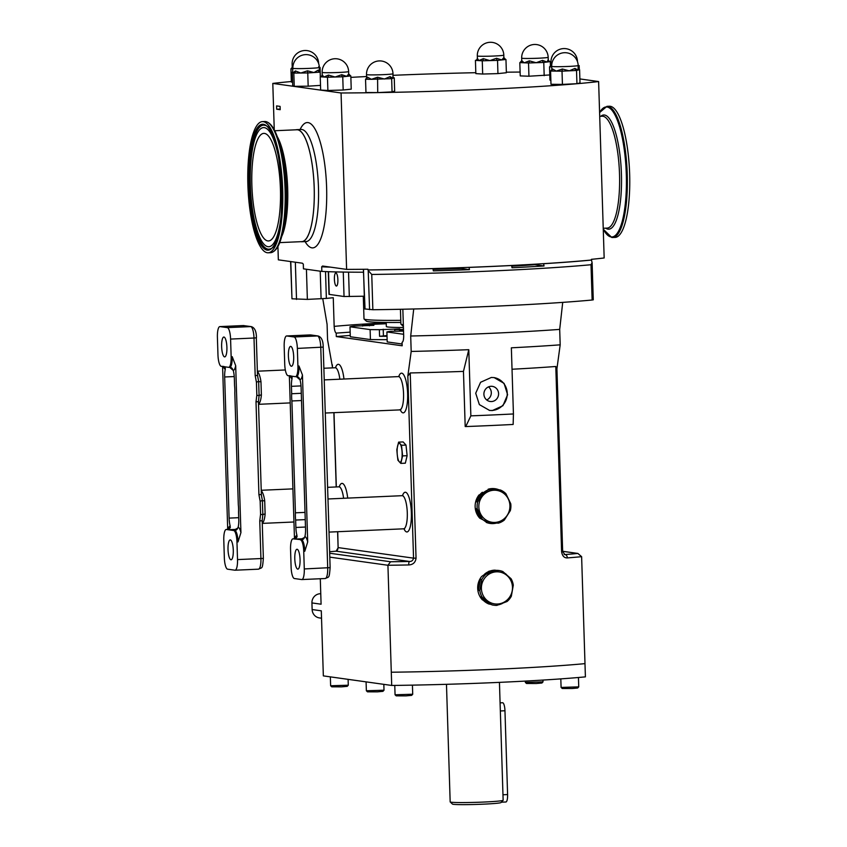 <?xml version="1.0" encoding="UTF-8"?>
<svg xmlns="http://www.w3.org/2000/svg" width="847" height="847" viewBox="0 0 847 847"><rect width="100%" height="100%" fill="white"/><g stroke="black" fill="none" stroke-linecap="round" stroke-linejoin="round"><path stroke-width="1.27" d="M492.382 410.551L489.555 410.414L479.36 404.601L475.707 393.23L480.598 382.272L491.334 377.466L494.15 377.603L504.092 383.384L507.597 394.734L502.938 405.713L492.382 410.551M493.854 377.561A16.569 15.966 -82 0 1 507.215 394.829A16.569 15.966 -82 0 1 491.789 410.467A16.569 15.966 -82 0 1 489.27 410.372M491.514 401.552A7.644 7.358 -82 0 1 483.912 393.58A7.644 7.358 -82 0 1 492.329 386.359A7.644 7.358 -82 0 1 491.514 401.552M297.731 569.12A9.942 2.615 87.5 0 1 294.798 559.073A9.942 2.615 87.5 0 1 296.979 549.269A9.942 2.615 87.5 0 1 297.106 549.269A9.942 2.615 87.5 0 1 300.05 559.327A9.942 2.615 87.5 0 1 297.858 569.131A9.942 2.615 87.5 0 1 297.731 569.12M291.357 366.243A9.942 2.615 87.5 0 1 288.414 356.195A9.942 2.615 87.5 0 1 290.606 346.391A9.942 2.615 87.5 0 1 290.733 346.391A9.942 2.615 87.5 0 1 293.676 356.439A9.942 2.615 87.5 0 1 291.484 366.243A9.942 2.615 87.5 0 1 291.357 366.243M223.968 337.042A9.942 2.615 87.5 0 1 226.901 347.09A9.942 2.615 87.5 0 1 224.72 356.894A9.942 2.615 87.5 0 1 224.582 356.894A9.942 2.615 87.5 0 1 221.649 346.847A9.942 2.615 87.5 0 1 223.83 337.042A9.942 2.615 87.5 0 1 223.968 337.042M230.342 539.92A9.942 2.615 87.5 0 1 233.274 549.978A9.942 2.615 87.5 0 1 231.093 559.782A9.942 2.615 87.5 0 1 230.966 559.772A9.942 2.615 87.5 0 1 228.023 549.724A9.942 2.615 87.5 0 1 230.215 539.92A9.942 2.615 87.5 0 1 230.342 539.92M335.931 272.935A6.564 1.726 -92.5 0 0 335.846 272.925A6.564 1.726 -92.5 0 0 334.406 279.404A6.564 1.726 -92.5 0 0 336.344 286.042A6.564 1.726 -92.5 0 0 336.428 286.042A6.564 1.726 -92.5 0 0 337.879 279.574A6.564 1.726 -92.5 0 0 335.931 272.935M578.734 686.875L577.665 688.008L572 688.516L562.228 688.495L561.095 687.425L578.734 686.875L578.448 677.494M348.276 685.212L347.206 686.345L341.542 686.853L331.77 686.832L330.637 685.763L348.276 685.212L348.106 679.347M384.009 690.21L382.939 691.343L377.275 691.861L367.503 691.83L366.37 690.771L384.009 690.21L383.829 684.355M412.711 694.233L411.642 695.366L405.967 695.874L396.205 695.853L395.062 694.784L412.711 694.233L412.425 685.138M543.012 681.867L541.942 683L536.267 683.518L526.506 683.487L525.362 682.417L543.012 681.867L542.959 680.067M276.683 109.21L276.588 105.907L280.092 106.394L280.198 109.697L276.683 109.21L280.177 109.104M300.897 241.67A56.103 14.791 -92.5 0 0 301.098 241.713A56.103 14.791 -92.5 0 0 301.818 241.744A56.103 14.791 -92.5 0 0 314.163 186.414A56.103 14.791 -92.5 0 0 297.583 129.686A56.103 14.791 -92.5 0 0 296.852 129.655A56.103 14.791 -92.5 0 0 295.931 129.803M400.843 322.442A58.528 2.753 178.2 0 1 368.371 321.669A58.528 2.753 178.2 0 1 366.349 321.14L364.072 319.001A60.74 2.859 -1.8 0 0 366.179 319.563A60.74 2.859 -1.8 0 0 400.779 320.346M400.43 309.282L400.896 324.041A60.74 2.859 -1.8 0 0 400.97 324.168A60.74 2.859 -1.8 0 0 403.077 324.729A60.74 2.859 -1.8 0 0 403.331 324.761M292.829 66.701A2.043 1.948 -83.4 0 1 290.945 68.829A2.043 1.948 -83.4 0 0 292.84 66.701A13.256 0.625 -1.8 0 0 292.84 66.701L292.564 68.427L292.903 66.712M377.571 77.215A13.256 0.625 -1.8 0 0 377.593 77.215L384.474 79.015L390.001 76.611A2.043 1.567 -95 0 0 391.642 78.665L371.42 79.311L377.571 77.215L377.72 92.588L365.957 92.503L365.544 79.269L366.613 78.051L366.507 74.578A13.256 0.625 178.2 0 0 367.323 74.758A13.256 0.625 178.2 0 0 384.337 74.6A13.256 0.625 178.2 0 0 392.997 73.742L392.944 78.263L391.642 78.665A15.299 0.72 178.2 0 1 391.642 78.665A2.043 1.567 -95 0 1 390.022 76.611L392.944 78.263L394.236 77.871A2.043 1.916 95.5 0 1 393.982 77.86L393.982 77.86A2.043 1.916 95.5 0 0 394.236 77.871L394.024 77.871M322.146 72.387A13.256 13.256 0 0 1 336.132 58.739A13.256 13.256 0 0 1 348.636 71.55A13.256 0.625 178.2 0 1 341.659 72.323A13.256 0.625 178.2 0 1 323.713 72.63A13.256 0.625 178.2 0 1 322.146 72.387L322.22 74.769L323.861 77.035L328.477 75.087A2.043 1.08 -90.1 0 1 327.493 77.246L320.558 76.802M505.585 59.481L503.88 57.532A2.043 2.033 -128.6 0 0 505.955 59.512A2.043 2.033 -129.3 0 1 503.849 57.522A13.256 0.625 -1.8 0 0 503.849 57.522L503.806 55.119A13.256 0.625 178.2 0 1 501.604 55.531A13.256 0.625 178.2 0 1 483.245 56.283A13.256 0.625 178.2 0 1 477.306 55.944L477.39 58.369L478.841 60.592L483.319 58.655L489.894 60.592L496.533 58.274L501.742 59.946L503.859 57.617M292.977 72.154L293.062 72.757L295.412 70.936A2.043 1.662 -88 0 1 293.814 73.086L292.522 72.397A2.043 1.863 82.3 0 1 292.511 72.408A2.043 1.863 82.3 0 1 292.31 72.419L292.321 72.419A15.299 0.72 178.2 0 1 292.321 72.419A2.043 1.853 82.3 0 0 292.522 72.397L292.861 68.279A13.256 0.625 178.2 0 0 292.924 68.342A13.256 0.625 178.2 0 0 307.408 68.448A13.256 0.625 178.2 0 0 319.351 67.453A13.256 13.256 0 0 0 311.474 55.754A13.256 13.256 0 0 0 292.861 68.279M574.922 68.427A13.256 0.625 -1.8 0 0 574.933 68.416L578.056 70.079L578.183 65.526A13.256 0.625 178.2 0 1 577.919 65.664A13.256 0.625 178.2 0 1 562.292 66.638A13.256 0.625 178.2 0 1 551.693 66.362L551.799 69.687L550.571 71.042A2.043 1.938 -83.7 0 0 552.445 68.914A2.043 1.938 -83.7 0 1 550.582 71.042L550.984 84.276L562.429 84.393L562.016 71.159L556.288 71.106L562.355 69.009L562.027 71.159A15.299 0.72 178.2 0 1 562.006 71.159L562.355 69.009L569.269 70.82L574.922 68.427A2.043 1.525 -94.8 0 0 576.511 70.481L562.027 71.159M521.678 58.136A13.256 13.256 0 0 1 535.41 44.478A13.256 13.256 0 0 1 548.168 57.31A13.256 0.625 178.2 0 1 542.461 57.998A13.256 0.625 178.2 0 1 524.039 58.422A13.256 0.625 178.2 0 1 521.678 58.136L521.752 60.592L524.177 62.826L529.333 60.836A2.043 0.868 -90.5 0 1 528.539 62.985L520.206 62.614M481.414 497.57A16.125 15.542 98 0 0 485.786 519.857A16.125 15.542 98 0 0 507.342 515.103A16.125 15.542 98 0 0 502.97 492.806A16.125 15.542 98 0 0 481.414 497.57M483.648 492.541L477.666 501.975L476.247 501.773A17.533 16.887 -82 0 1 478.502 496.554A17.533 16.887 -82 0 1 482.239 492.34L483.648 492.541A17.533 16.887 -82 0 1 489.577 489.418L488.168 489.217A17.533 16.887 -82 0 1 495.019 488.719A17.533 16.887 -82 0 1 498.989 489.799L500.397 490A17.533 16.887 -82 0 1 505.924 493.727L510.752 503.732A17.533 16.887 -82 0 1 510.339 510.593L504.357 520.016A17.533 16.887 -82 0 1 498.428 523.139L487.607 522.567A17.533 16.887 -82 0 1 482.081 518.83L480.673 518.629A17.533 16.887 -82 0 1 475.845 508.624L477.253 508.825A17.533 16.887 -82 0 1 477.666 501.975M477.253 508.825L482.081 518.83M496.607 523.054A17.533 16.887 -82 0 1 490.159 523.446L479.773 518.195A17.533 16.887 -82 0 1 477.941 496.48A17.533 16.887 -82 0 1 479.042 494.934L495.019 488.719M490.159 523.446A17.533 16.887 -82 0 1 486.189 522.366L487.607 522.567M491.726 572.794A16.125 15.542 98 0 0 482.292 593.482A16.125 15.542 98 0 0 502.155 603.053A16.125 15.542 98 0 0 511.588 582.365A16.125 15.542 98 0 0 491.726 572.794M496.3 570.359L486.093 574.234L484.675 574.044A17.533 16.887 -82 0 1 489.481 571.227A17.533 16.887 -82 0 1 494.892 570.158L496.3 570.359A17.533 16.887 -82 0 1 498.999 570.507A17.533 16.887 -82 0 1 502.822 571.534L511.069 578.723A17.533 16.887 -82 0 1 513.293 585.171L511.334 596.235A17.533 16.887 -82 0 1 507.046 601.508L496.829 605.393A17.533 16.887 -82 0 1 494.14 605.234A17.533 16.887 -82 0 1 490.318 604.218L488.899 604.017A17.533 16.887 -82 0 1 480.651 596.828L482.059 597.019A17.533 16.887 -82 0 1 479.836 590.581L478.428 590.38A17.533 16.887 -82 0 1 480.387 579.316L481.795 579.507A17.533 16.887 -82 0 1 486.093 574.234M481.795 579.507L479.836 590.581M482.059 597.019L490.318 604.218M494.14 605.234L492.298 604.98L482.335 599.792A17.533 16.887 -82 0 1 481.604 576.521L489.047 571.174L498.999 570.507M502.599 603.329A17.533 16.887 -82 0 1 500.821 604.123A17.533 16.887 -82 0 1 498.544 604.8M257.499 371.695A16.569 4.362 87.5 0 1 260.971 381.743A3.314 1.133 -8.2 0 1 258.642 381.319L259.097 395.74L258.441 401.647L261.363 494.479L258.928 494.712L256.006 401.88L256.832 395.2L256.429 382.219L255.18 375.623L254.005 338.027L230.585 339.075L231.146 356.714A11.043 2.912 87.5 0 1 228.701 367.333A11.043 2.912 87.5 0 1 228.563 367.323L221.236 366.306A11.043 2.912 87.5 0 1 217.965 354.872L217.404 337.222A11.043 2.912 87.5 0 1 219.849 326.603A11.043 2.912 87.5 0 1 219.987 326.614L227.314 327.63A11.043 2.912 87.5 0 1 230.585 339.075M256.832 395.2L259.097 395.74A3.314 1.419 -175.1 0 1 261.384 394.967A16.569 4.362 87.5 0 1 258.515 404.135M261.247 490.773A16.569 4.362 87.5 0 1 264.709 500.831A3.314 1.133 -8.2 0 1 262.379 500.397L262.835 514.817L262.178 520.736L263.364 558.332C262.39 569.766 262.305 567.13 258.494 569.173A11.043 2.912 -92.5 0 0 260.929 558.554L237.52 559.592A11.043 2.912 87.5 0 1 235.074 570.211A11.043 2.912 87.5 0 1 234.937 570.211L227.61 569.184A11.043 2.912 87.5 0 1 224.339 557.75L223.788 540.1A11.043 2.912 87.5 0 1 226.223 529.481A11.043 2.912 87.5 0 1 226.371 529.491L233.687 530.518A11.043 2.912 87.5 0 1 236.959 541.953L237.52 559.592M263.364 558.332L260.929 558.554L259.754 520.958L260.58 514.277L262.835 514.817A3.314 1.419 -175.1 0 1 265.122 514.044A16.569 4.362 87.5 0 1 262.263 523.213M446.475 684.312L450.17 801.908A26.501 1.249 -1.8 0 0 450.202 801.961A26.501 1.249 -1.8 0 0 483.69 802.056A26.501 1.249 -1.8 0 0 503.129 800.299A26.501 1.249 -1.8 0 0 503.139 800.277L499.444 682.364M450.202 801.961L452.478 804.089A24.298 1.143 -1.8 0 0 483.171 804.174A24.298 1.143 -1.8 0 0 500.979 802.575L503.129 800.299M505.786 801.993A7.729 2.033 -92.5 0 0 505.881 801.993A7.729 2.033 -92.5 0 0 507.597 794.56L504.96 710.76A7.729 2.033 -92.5 0 0 502.567 702.745L500.09 702.862M411.187 351.441A175.594 8.269 178.2 0 0 468.783 349.695L470.858 415.856A175.594 8.269 -1.8 0 0 513.43 413.961L513.144 424.453A164.551 7.75 178.2 0 1 465.744 426.56L465.194 426.528L463.457 371.399A163.45 7.697 178.2 0 1 410.223 372.945L416.046 558.184L413.548 558.152L407.831 376.1L411.187 351.441L410.7 336.005L413.717 308.986A188.849 8.894 178.2 0 1 372.86 309.737L371.748 274.46A188.849 8.894 178.2 0 0 591.015 264.73L592.106 262.602L591.428 260.008A185.535 8.735 -1.8 0 1 543.403 263.682L543.615 263.713A186.298 8.777 -1.8 0 0 591.693 260.05M592.106 262.602L593.271 299.827L592.127 300.018A188.849 8.894 178.2 0 1 562.715 302.379L559.698 329.398L560.185 344.835A175.594 8.269 178.2 0 1 511.355 347.81L513.43 413.961M559.698 329.398A175.594 8.269 178.2 0 1 410.7 336.005M500.979 802.575L503.139 800.277M321.532 618.215L319.425 617.918A8.83 8.512 -82 0 1 312.141 609.544L321.299 610.825L323.342 675.885L391.706 685.456L391.293 672.222A163.45 7.697 -1.8 0 0 584.991 663.635L581.624 556.68L577.898 553.451L562.652 551.323M408.741 564.949A163.45 7.697 178.2 0 1 387.926 565.267L390.583 561.762A160.136 7.538 -1.8 0 0 409.493 561.466A3.314 0.858 88.9 0 0 408.741 564.949C413.05 564.705 415.475 562.45 416.046 558.184M329.801 557.135L387.926 565.267L391.293 672.222M561.603 551.725C562.292 555.95 564.208 558.014 567.342 557.919A3.314 2.361 -94.5 0 0 564.875 554.573L562.662 551.577L561.603 551.725L555.791 366.486A163.45 7.697 178.2 0 1 512.022 369.239M303.459 268.838L303.321 264.211A138.05 6.501 178.2 0 1 303.3 264.126L303.448 268.753A138.05 6.501 -1.8 0 0 303.459 268.838L321.839 271.411L321.691 266.784L322.559 266.022L346.603 269.388A185.535 8.735 -1.8 0 0 367.905 269.24L368.191 269.96A186.298 8.777 -1.8 0 0 432.923 268.626L432.711 268.594A185.535 8.735 -1.8 0 0 468.836 267.366A185.535 8.735 -1.8 0 0 511.408 265.482A185.535 8.735 -1.8 0 0 543.403 263.682M367.937 269.918A185.535 8.735 -1.8 0 0 432.711 268.594M348.106 332.278A132.524 6.247 178.2 0 1 350.16 332.119A118.167 5.569 -1.8 0 0 348.106 332.278L336.195 333.125C335.137 332.437 334.459 330.182 334.163 326.381L333.263 297.721A124.795 5.876 178.2 0 0 326.36 298.43L325.513 271.58M363.479 269.293L364.718 308.933L372.86 309.737M326.36 298.43L307.366 299.393L291.971 298.8L290.796 261.575M562.715 302.379A188.849 8.894 178.2 0 1 413.717 308.986M290.606 261.554L291.971 298.8M432.923 268.626L433.357 270.871A187.579 8.841 -1.8 0 0 469.45 269.653L469.047 267.398A186.298 8.777 -1.8 0 0 511.609 265.513L512.022 267.768A187.579 8.841 -1.8 0 0 544.039 265.969L543.615 263.713M369.578 309.663L368.191 269.96M368.35 270.68L371.748 274.46M320.293 578.745L321.087 604.207L311.929 602.926A8.83 8.512 -82 0 1 320.166 593.736L320.759 593.705M312.141 609.544L311.929 602.926M398.609 442.123L403.119 441.933L406.009 445.067L407.121 455.697L405.332 463.182L400.811 463.383L402.6 455.898L401.499 445.268L398.609 442.123L396.82 449.619L397.285 454.934L397.921 460.249L400.811 463.383M322.76 298.695L327.08 324.295L327.567 339.732L332.585 367.863M402.844 309.229L403.691 336.121C403.627 339.869 403.087 341.944 402.06 342.347L402.177 345.788L336.301 336.566L336.195 333.125M560.185 344.835L556.828 369.493M433.071 269.388A124.795 5.876 -1.8 0 0 461.414 268.531L461.382 267.652M511.736 266.202A124.795 5.876 -1.8 0 0 534.849 264.688L534.838 264.2M465.744 426.56L470.858 415.856M468.783 349.695L463.457 371.399M555.791 366.486L556.903 368.233L562.662 551.577M407.831 376.1L410.223 372.945M387.143 339.658A77.31 3.642 178.2 0 1 370.425 339.573L370.107 329.599L349.991 326.783A77.31 3.642 178.2 0 1 353.877 326.116L373.855 325.312L362.601 325.121A77.31 3.642 178.2 0 1 370.562 324.433L386.253 323.734M349.991 326.783L350.309 336.757L370.425 339.573M403.627 334.29L386.899 331.95L387.206 341.923L402.113 344.009M350.266 335.433A132.524 6.247 -1.8 0 0 336.301 336.566M469.45 269.653L461.414 268.531M544.039 265.969L534.849 264.688M409.493 561.466C411.653 561.561 413.008 560.449 413.548 558.152L338.228 547.607L336.111 551.185A160.136 7.538 -1.8 0 0 329.631 551.725L335.952 551.196A3.314 2.361 85.5 0 1 336.111 551.185L409.493 561.466M562.652 551.27L577.898 553.451A160.136 7.538 -1.8 0 1 564.875 554.573L564.155 554.478M300.452 539.867A11.043 2.912 87.5 0 1 303.734 551.302L304.285 568.94A11.043 2.912 87.5 0 1 301.85 579.56A11.043 2.912 87.5 0 1 301.701 579.56L294.385 578.533A11.043 2.912 87.5 0 1 291.103 567.098L290.553 549.449A11.043 2.912 87.5 0 1 292.998 538.83A11.043 2.912 87.5 0 1 293.136 538.84L300.187 539.56M305.248 519.624L295.645 520.047L295.878 527.459A11.043 2.912 -92.5 0 0 296.969 535.346L295.952 539.041L293.136 538.84M301.511 400.536L291.897 400.97L295.412 512.816L305.026 512.393M297.911 366.063A11.043 2.912 87.5 0 1 295.476 376.682A11.043 2.912 87.5 0 1 295.328 376.671L288.012 375.655A11.043 2.912 87.5 0 1 284.73 364.21L284.179 346.571A11.043 2.912 87.5 0 1 286.614 335.952A11.043 2.912 87.5 0 1 286.762 335.963L294.078 336.979A11.043 2.912 87.5 0 1 297.361 348.413L297.911 366.063L298.98 366.01L302.453 375.03A14.357 3.78 87.5 0 1 300.007 379.784L296.397 376.64A11.043 2.912 -92.5 0 0 296.535 376.64A11.043 2.912 -92.5 0 0 298.98 366.01M289.356 375.846L294.481 538.724M300.611 539.528L304.465 537.474L304.931 536.458A14.357 3.78 87.5 0 1 307.705 541.953L302.453 375.03M307.705 541.953L304.793 551.249L303.734 551.302M290.828 375.846L292.046 378.673A11.043 2.912 -92.5 0 0 291.442 386.327L291.675 393.739L301.278 393.304M304.931 536.458A11.043 2.912 -92.5 0 0 305.534 528.814L301.108 387.682A11.043 2.912 -92.5 0 0 300.007 379.784M291.675 393.739A12.144 3.197 -92.5 0 0 291.897 400.97M295.412 512.816A12.144 3.197 -92.5 0 0 295.645 520.047M233.846 530.18L237.689 528.126L238.166 527.109A11.043 2.912 -92.5 0 0 238.769 519.465L238.536 512.054A12.144 3.197 -92.5 0 0 238.314 504.823L234.799 392.966A12.144 3.197 -92.5 0 0 234.566 385.745L234.333 378.334A11.043 2.912 -92.5 0 0 233.243 370.446L229.632 367.291A11.043 2.912 -92.5 0 0 229.77 367.291A11.043 2.912 -92.5 0 0 232.205 356.661L235.688 365.682A14.357 3.78 87.5 0 1 233.243 370.446M238.166 527.109A14.357 3.78 87.5 0 1 240.929 532.604L235.688 365.682M240.929 532.604L238.028 541.9L236.959 541.953M260.58 514.277L260.167 501.297L258.928 494.712M222.592 366.497L227.705 529.375M260.971 381.743L261.384 394.967M264.709 500.831L265.122 514.044M238.028 541.9A11.043 2.912 -92.5 0 0 234.757 530.466L233.423 530.211M224.063 366.497L225.281 369.324A11.043 2.912 -92.5 0 0 224.667 376.979L229.103 518.11A11.043 2.912 -92.5 0 0 230.204 525.998L229.188 529.693L226.371 529.491M261.236 494.447L262.379 500.397L260.167 501.297M256.313 337.762L257.499 375.359L258.642 381.319L256.429 382.219M259.754 520.958L262.178 520.736M257.954 378.122L257.615 375.401L255.18 375.623M256.006 401.88L258.441 401.647M505.384 573.62A17.533 16.887 -82 0 1 506.432 574.51M480.651 596.828L488.899 604.017M494.892 570.158L484.675 574.044M480.387 579.316L478.428 590.38M500.397 490L489.577 489.418M498.989 489.799L488.168 489.217M482.239 492.34L476.247 501.773M475.845 508.624L480.673 518.629M406.009 445.067L401.499 445.268M407.121 455.697L402.6 455.898M551.736 64.848L551.461 64.753A13.256 0.625 -1.8 0 0 551.461 64.753A2.043 1.98 -81.4 0 1 549.544 66.881L551.45 64.753A2.043 1.98 -81.4 0 1 549.544 66.881L551.715 66.913M521.794 60.561A2.043 2.033 -61.8 0 1 519.825 62.667L519.825 62.667A2.043 2.033 -61.3 0 0 521.794 60.561L521.794 60.561M529.333 60.836A2.043 0.879 -90.5 0 1 528.517 62.985L528.517 62.985A15.299 0.72 178.2 0 1 528.517 62.985L536.151 62.72L542.535 60.37A2.043 1.165 -93.7 0 0 543.774 62.456L536.151 62.72L529.343 60.836A13.256 0.625 -1.8 0 0 529.343 60.836M548.231 59.925A2.043 2.033 118.7 0 0 549.258 61.355A2.043 2.033 118.2 0 0 549.269 61.355L549.258 61.355A2.043 2.033 118.2 0 0 550.296 61.598L547.035 62.022L542.546 60.37A13.256 0.625 -1.8 0 0 542.546 60.37A2.043 1.154 -93.7 0 0 543.753 62.456L543.753 62.456A15.299 0.72 178.2 0 1 543.753 62.456L547.035 62.022L548.2 59.629M550.127 61.587L549.258 61.355A2.043 2.033 118.7 0 0 550.296 61.598L550.01 61.587M578.914 65.59L579.157 65.59A2.043 1.98 98.6 0 1 578.787 65.568L578.776 65.568A2.043 1.98 98.6 0 0 579.147 65.59L578.194 65.78M574.933 68.416A2.043 1.525 -94.8 0 0 576.532 70.481L576.511 70.481A15.299 0.72 178.2 0 0 576.532 70.481L579.581 69.676A2.043 1.938 96.3 0 1 579.295 69.666L579.295 69.666A2.043 1.938 96.3 0 0 579.581 69.676L579.369 69.676M552.445 68.914A13.256 0.625 -1.8 0 0 552.456 68.914L552.096 70.64L552.445 68.914L556.288 71.106L550.582 71.042A15.299 0.72 178.2 0 1 550.571 71.042M295.423 70.936A2.043 1.662 -88 0 1 293.824 73.086L293.814 73.086A15.299 0.72 178.2 0 1 293.814 73.086L300.78 73.022L307.472 70.82L307.736 72.948L300.78 73.022L295.423 70.936A13.256 0.625 -1.8 0 1 295.412 70.936M307.493 70.82L307.736 72.948A15.299 0.72 178.2 0 0 307.768 72.948L313.962 72.546L318.239 70.121A2.043 1.863 -97.7 0 0 320.177 72.133L313.962 72.546L307.493 70.82A13.256 0.625 -1.8 0 1 307.472 70.82M319.425 71.804L318.25 70.121A13.256 0.625 -1.8 0 0 318.25 70.121A2.043 1.853 -97.7 0 0 320.166 72.143L320.166 72.143A15.299 0.72 178.2 0 1 320.166 72.143L319.467 71.328L319.351 67.453M477.401 58.485A2.043 2.033 50.7 0 1 476.66 59.925L476.66 59.925A2.043 2.033 50.7 0 1 475.432 60.381L475.739 60.349M475.601 60.359L476.649 59.936A2.043 2.033 51.4 0 1 476.649 59.936L476.649 59.936A2.043 2.033 51.4 0 1 475.432 60.381L482.25 60.815A15.299 0.72 178.2 0 1 482.25 60.815A2.043 1.122 -90 0 0 483.33 58.655A2.043 1.133 -90 0 1 482.25 60.815L497.507 60.37A2.043 0.911 -93.1 0 1 496.533 58.274A2.043 0.911 -93.1 0 0 497.538 60.37L497.941 73.604L482.674 74.038L475.845 73.615L475.432 60.381M322.22 74.811A2.043 2.043 32 0 1 321.913 75.881L321.913 75.881A2.043 2.043 32 0 1 320.24 76.833A15.299 0.72 178.2 0 1 320.251 76.833A2.043 2.043 33.4 0 0 321.892 75.912A2.043 2.043 33.4 0 1 321.892 75.912L320.42 76.812M328.477 75.087A2.043 1.08 -90.1 0 1 327.471 77.246L327.471 77.246A15.299 0.72 178.2 0 1 327.471 77.246L335.116 77.013L341.722 74.695A2.043 0.963 -93.2 0 0 342.77 76.781L335.116 77.013L328.498 75.087A13.256 0.625 -1.8 0 0 328.498 75.087M342.749 76.791A15.299 0.72 178.2 0 0 342.77 76.781L346.783 76.357L348.699 73.943A2.043 2.043 -148 0 0 350.806 75.923L346.783 76.357L341.733 74.695A13.256 0.625 -1.8 0 0 341.733 74.695A2.043 0.963 -93.2 0 0 342.749 76.791L343.173 90.015L327.884 90.47L320.653 90.068L320.24 76.833M348.636 71.55L348.71 73.933A2.043 2.043 -146.6 0 0 350.806 75.923L350.457 75.902M366.836 78.866L367.397 77.13A2.043 1.916 -84.5 0 1 365.555 79.269L365.544 79.269A15.299 0.72 178.2 0 1 365.544 79.269A2.043 1.916 -84.5 0 0 367.397 77.13L371.42 79.311L365.555 79.269M377.593 77.215L377.317 79.364A15.299 0.72 178.2 0 1 377.296 79.364M319.848 67.474L319.764 67.464A2.043 1.948 96.6 0 0 320.06 67.474L319.351 67.654M318.716 66.595L319.774 67.464A2.043 1.948 96.6 0 0 320.071 67.474L320.071 67.474A15.299 0.72 178.2 0 1 320.071 67.474L319.891 67.474M403.384 326.391A58.528 2.753 178.2 0 1 403.246 326.307L400.97 324.168M386.899 331.95A77.31 3.642 178.2 0 1 390.774 331.283L403.532 331.113M403.5 330.266L399.498 330.288A77.31 3.642 178.2 0 1 403.49 329.917M399.53 331.23L399.498 330.288M364.358 297.318A60.74 2.859 178.2 0 1 363.31 296.821L363.998 318.874A60.74 2.859 -1.8 0 0 364.072 319.001M387.005 335.581L379.572 336.301L379.361 329.684A77.31 3.642 178.2 0 1 370.107 329.599M394.766 331.262L394.713 329.61L399.731 328.932L379.361 329.684M403.416 327.503A38.655 1.821 178.2 0 1 386.338 326.529L386.211 322.453M379.572 336.301A77.31 3.642 -1.8 0 0 387.037 336.291M362.632 326.063L362.601 325.121M403.479 329.483A77.31 3.642 178.2 0 1 394.713 329.61M505.786 59.502L497.538 60.37A15.299 0.72 178.2 0 1 497.507 60.37M292.871 68.851L290.945 68.829L292.226 67.432L292.13 64.16A13.256 0.625 178.2 0 0 293.316 64.383M328.297 271.686L329.007 294.364L344.041 296.514L364.316 296.217M550.857 80.126L549.957 80.105L549.534 66.881M578.289 68.851L579.295 69.666L579.147 65.59M550.455 66.49L550.306 61.598M549.788 74.949L528.941 76.219L520.238 75.902L519.814 62.667M528.941 76.219L528.528 62.996M544.187 75.679L543.774 62.456M579.592 69.676L580.004 82.911L576.945 83.705L562.429 84.393M576.945 83.705L576.521 70.481M320.505 85.378L308.17 86.182L294.237 86.32L292.723 85.653L292.3 72.419M294.237 86.32L293.814 73.086M308.17 86.182L307.757 72.948M320.325 76.823L320.177 72.133M482.674 74.038L482.261 60.815M505.955 59.512L506.379 72.736L497.941 73.604M327.884 90.47L327.471 77.246M350.817 75.923L351.23 89.147L343.173 90.015M377.72 92.588L392.066 91.889L394.66 91.095L394.247 77.871M392.066 91.889L391.653 78.665M292.607 82.074L291.357 82.064L290.945 68.829A15.299 0.72 178.2 0 1 290.945 68.829M320.367 76.823L320.071 67.474M346.603 269.388L341.066 92.979L272.798 83.419A185.535 8.735 178.2 0 1 291.347 81.524M274.259 129.824L272.798 83.419M350.859 77.373A185.535 8.735 178.2 0 1 366.571 76.537M393.05 75.319A185.535 8.735 178.2 0 1 475.813 72.694M506.358 72.186A185.535 8.735 178.2 0 1 520.111 72.059M579.877 78.93L598.617 81.556A185.535 8.735 178.2 0 1 341.066 92.979M591.428 260.008L591.407 259.33A185.535 8.735 -1.8 0 0 604.165 257.975L598.617 81.556M321.839 271.411A138.05 6.501 -1.8 0 0 363.564 272.226M277.922 246.466L278.345 259.838L302.4 263.205L303.3 264.126M363.384 269.282L365.036 309.028M391.706 685.456A163.45 7.697 -1.8 0 0 585.404 676.869L584.981 663.635M560.809 678.881L561.095 687.425M394.766 685.414L395.062 694.784M366.073 681.867L366.37 690.771M488.528 386.867A7.644 7.358 -82 0 1 486.697 399.953M603.255 229.209L611.767 237.478L615.144 237.414A65.653 17.311 -92.5 0 0 629.596 172.661A65.653 17.311 -92.5 0 0 610.179 106.277A65.653 17.311 -92.5 0 0 609.332 106.235L606.95 106.341A65.653 17.311 87.5 0 1 607.797 106.383A65.653 17.311 87.5 0 1 627.204 172.767A65.653 17.311 87.5 0 1 612.762 237.52A65.653 17.311 87.5 0 1 611.915 237.478M264.465 133.413A53.837 14.187 -92.5 0 0 263.766 133.381A53.837 14.187 -92.5 0 0 251.919 186.478A53.837 14.187 -92.5 0 0 267.843 240.919A53.837 14.187 -92.5 0 0 268.541 240.95A53.837 14.187 -92.5 0 0 280.389 187.854A53.837 14.187 -92.5 0 0 264.465 133.413M282.051 193A59.629 15.712 87.5 0 1 268.023 246.699A59.629 15.712 87.5 0 1 267.059 246.456A59.629 15.712 87.5 0 1 250.458 187.865A59.629 15.712 87.5 0 1 261.808 128.035A59.629 15.712 87.5 0 1 264.285 127.632A59.629 15.712 87.5 0 1 281.469 179.956M270.606 248.764A62.075 16.358 87.5 0 1 268.107 249.145A62.075 16.358 87.5 0 1 249.696 184.868A62.075 16.358 87.5 0 1 264.211 125.197A62.075 16.358 87.5 0 1 265.132 125.42M263.226 121.661A65.653 17.311 87.5 0 1 282.633 188.045A65.653 17.311 87.5 0 1 268.192 252.798A65.653 17.311 87.5 0 1 267.345 252.755A65.653 17.311 87.5 0 1 247.927 186.372A65.653 17.311 87.5 0 1 262.369 121.619A65.653 17.311 87.5 0 1 263.226 121.661M274.724 130.745L296.863 129.76A55.997 14.759 87.5 0 1 297.583 129.792A55.997 14.759 87.5 0 1 314.142 186.414A55.997 14.759 87.5 0 1 301.818 241.639L279.69 242.613M301.818 241.744L306.085 241.554A56.103 14.791 -92.5 0 0 318.43 186.224A56.103 14.791 -92.5 0 0 301.839 129.496A56.103 14.791 -92.5 0 0 301.108 129.464L301.68 129.475M300.103 129.506A62.731 16.538 87.5 0 1 308.012 122.593A62.731 16.538 87.5 0 1 326.614 187.558A62.731 16.538 87.5 0 1 311.95 247.853A62.731 16.538 87.5 0 1 305.079 241.596M292.13 64.16A13.256 13.256 0 0 1 305.523 50.492A13.256 13.256 0 0 1 318.62 63.324A13.256 0.625 178.2 0 1 318.578 63.377M552.159 62.456A13.256 0.625 178.2 0 1 550.963 62.244L551.058 65.24M328.477 514.828A16.569 4.362 87.5 0 1 328.572 517.856M324.729 395.74A16.569 4.362 87.5 0 1 324.825 398.778M343.596 498.29A16.569 4.362 -92.5 0 0 339.128 486.845A16.569 4.362 -92.5 0 0 338.916 486.834L339.711 486.76M339.224 486.792A19.883 5.241 87.5 0 1 342.22 483.393A19.883 5.241 87.5 0 1 347.694 498.1M339.848 379.202A16.569 4.362 -92.5 0 0 335.391 367.757A16.569 4.362 -92.5 0 0 335.168 367.757L335.973 367.683M335.476 367.714A19.883 5.241 87.5 0 1 338.472 364.316A19.883 5.241 87.5 0 1 343.956 379.022M399.678 409.694A16.569 4.362 -92.5 0 0 399.89 409.704A16.569 4.362 -92.5 0 0 403.543 393.368A16.569 4.362 -92.5 0 0 398.641 376.619A16.569 4.362 -92.5 0 0 398.429 376.608L399.223 376.534M398.736 376.566A19.883 5.241 87.5 0 1 401.732 373.167A19.883 5.241 87.5 0 1 407.629 393.749A19.883 5.241 87.5 0 1 402.981 412.86A19.883 5.241 87.5 0 1 400.208 409.715M403.426 528.782A16.569 4.362 -92.5 0 0 403.638 528.793A16.569 4.362 -92.5 0 0 407.28 512.446A16.569 4.362 -92.5 0 0 402.389 495.696A16.569 4.362 -92.5 0 0 402.166 495.686L402.971 495.622M402.473 495.654A19.883 5.241 87.5 0 1 405.469 492.255A19.883 5.241 87.5 0 1 411.367 512.837A19.883 5.241 87.5 0 1 406.719 531.948A19.883 5.241 87.5 0 1 403.945 528.803L329.017 532.096M502.97 794.761L507.597 794.56M500.333 710.961L504.96 710.76M581.624 556.68A163.45 7.697 178.2 0 1 567.342 557.919M296.514 299.436L295.338 262.21M592.127 300.018L591.015 264.73M329.684 553.229L390.583 561.762M333.993 412.627L336.323 486.951M337.731 531.715L338.112 547.564C337.784 549.978 337.064 551.196 335.952 551.196M307.366 299.393L306.423 269.251M321.098 298.779L320.23 271.188M334.163 326.381A124.795 5.876 178.2 0 1 386.221 322.813M320.166 593.736L320.769 593.811M305.481 527.035L295.878 527.459M325.121 578.522A11.043 2.912 -92.5 0 0 325.259 578.522A11.043 2.912 -92.5 0 0 327.704 567.903L320.769 347.376A11.043 2.912 -92.5 0 0 317.498 335.941L310.171 334.914L286.762 335.963M294.078 336.979L317.498 335.941A3.314 3.197 98 0 1 318.059 335.973L310.733 334.946A3.314 3.197 -82 0 0 310.171 334.914A11.043 2.912 -92.5 0 0 310.034 334.914A11.043 2.912 -92.5 0 0 309.886 334.936M323.088 347.111L297.361 348.413M330.012 567.638L304.285 568.94M301.013 385.904L291.442 386.327M303.11 538.724L295.952 539.041M294.883 538.586A14.357 3.78 87.5 0 1 296.969 535.346M292.046 378.673A14.357 3.78 87.5 0 1 290.129 375.952M297.138 536.447A3.314 3.197 -82 0 1 294.205 538.787A11.043 2.912 -92.5 0 0 294.057 538.787A11.043 2.912 -92.5 0 0 293.92 538.798M304.793 551.249A11.043 2.912 -92.5 0 0 301.521 539.814A3.314 3.197 98 0 0 304.465 537.474M290.796 376.047A3.314 3.197 -82 0 1 292.151 377.677M299.478 378.704A3.314 3.197 98 0 0 296.619 376.629M251.294 326.624A3.314 3.197 98 0 0 250.723 326.593L243.407 325.576A11.043 2.912 -92.5 0 0 243.258 325.566L251.294 326.624C254.714 327.651 256.419 331.378 256.429 337.805L254.005 338.027A11.043 2.912 -92.5 0 0 250.723 326.593L227.314 327.63M232.205 356.661L231.146 356.714M258.346 569.173A11.043 2.912 -92.5 0 0 258.494 569.173L235.074 570.211M243.968 325.597A3.314 3.197 98 0 0 243.407 325.576L219.987 326.614M219.849 326.603L243.258 325.566A11.043 2.912 -92.5 0 0 243.121 325.587M237.689 528.126A3.314 3.197 98 0 1 234.757 530.466L233.687 530.518M236.345 529.375L229.188 529.693M238.716 517.686L229.103 518.11M234.238 376.555L224.667 376.979M225.281 369.324A14.357 3.78 87.5 0 1 223.364 366.603M228.108 529.248A14.357 3.78 87.5 0 1 230.204 525.998M230.373 527.099A3.314 3.197 -82 0 1 227.43 529.439A11.043 2.912 -92.5 0 0 227.292 529.439A11.043 2.912 -92.5 0 0 227.144 529.46M232.703 369.356A3.314 3.197 98 0 0 229.855 367.28M224.032 366.698A3.314 3.197 -82 0 1 225.387 368.329M401.626 459.646A9.465 2.499 -92.5 0 0 401.965 450.583A9.465 2.499 -92.5 0 0 399.975 443.701A9.465 2.499 -92.5 0 0 397.635 445.882A9.465 2.499 -92.5 0 0 397.285 454.934A9.465 2.499 -92.5 0 0 399.286 461.816A9.465 2.499 -92.5 0 0 401.626 459.646M383.426 335.857L383.215 329.239M369.408 325.809L369.387 325.089M329.25 294.438L328.53 271.696M344.041 296.514L343.268 272.067M349.313 296.566L348.551 272.141M330.521 267.144A138.05 6.501 178.2 0 1 321.691 266.784M603.255 229.177A65.071 17.152 -92.5 0 0 611.089 236.938A65.071 17.152 -92.5 0 0 626.304 174.387A65.071 17.152 -92.5 0 0 607.013 106.997A65.071 17.152 -92.5 0 0 599.591 112.619M603.233 228.277L607.151 228.097A55.997 14.759 -92.5 0 0 619.475 172.873A55.997 14.759 -92.5 0 0 602.916 116.261A55.997 14.759 -92.5 0 0 602.196 116.219L599.708 116.335M605.732 228.161A57.151 15.066 -92.5 0 0 608.072 229.156A57.151 15.066 -92.5 0 0 621.433 174.217A57.151 15.066 -92.5 0 0 604.483 115.023A57.151 15.066 -92.5 0 0 600.777 116.283M267.758 249.314A62.233 16.4 87.5 0 1 249.293 184.868A62.233 16.4 87.5 0 1 263.851 125.049A62.233 16.4 87.5 0 1 264.963 125.345C283.332 127.812 288.509 244.772 270.437 248.849A62.233 16.4 87.5 0 1 267.758 249.314M263.301 124.265A63.049 16.622 87.5 0 1 281.998 189.548A63.049 16.622 87.5 0 1 267.26 250.151A63.049 16.622 87.5 0 1 248.563 184.868A63.049 16.622 87.5 0 1 263.301 124.265M268.52 122.857A65.071 17.152 87.5 0 1 279.425 143.545A65.071 17.152 87.5 0 1 283.237 229.442A65.071 17.152 87.5 0 1 274.195 251.019M264.762 121.513L265.757 121.555C271.167 122.804 275.72 130.131 279.425 143.545L280.865 148.723A57.151 15.066 87.5 0 1 284.211 224.159L283.237 229.442C280.579 244.042 276.355 251.792 270.574 252.692A65.653 17.311 -92.5 0 0 285.016 187.939A65.653 17.311 -92.5 0 0 265.609 121.555A65.653 17.311 -92.5 0 0 264.762 121.513L262.369 121.619M277.138 136.42A55.997 14.759 87.5 0 1 287.588 186.213A55.997 14.759 87.5 0 1 281.585 236.747M306.815 241.628L306.085 241.554M363.236 296.238L363.31 296.821M392.997 73.742A13.256 13.256 0 0 0 379.107 60.92A13.256 13.256 0 0 0 366.507 74.578M503.806 55.119A13.256 13.256 0 0 0 489.206 42.35A13.256 13.256 0 0 0 477.306 55.944M578.183 65.526A13.256 13.256 0 0 0 561.582 53.128A13.256 13.256 0 0 0 551.693 66.362M577.453 61.408A13.256 13.256 0 0 0 561.593 48.83A13.256 13.256 0 0 0 550.963 62.244M262.263 523.393L293.951 521.996M258.526 404.315L290.214 402.907M292.914 488.878L261.225 490.275M285.333 369.959L257.488 371.198M325.269 413.018L400.811 409.853M327.98 498.978L402.166 495.686M324.232 379.901L398.429 376.608M323.872 368.254L335.168 367.757M327.609 487.332L338.916 486.834M501.339 802.194L505.881 801.993M332.373 364.824L332.469 367.873M333.877 412.637L336.206 486.951M337.614 531.715L338.112 547.564M404.548 528.941L403.987 528.803M310.733 334.946L286.614 335.952M318.059 335.973C321.479 337 323.194 340.727 323.205 347.154L330.129 567.67C329.155 579.115 329.07 576.479 325.259 578.522L301.85 579.56M295.243 538.554L292.998 538.83M296.958 376.661L295.476 376.682M290.595 376.015L289.632 375.634M230.183 367.312L228.701 367.333M228.478 529.206L226.223 529.481M223.83 366.666L222.867 366.285M261.702 497.2L261.363 494.479M548.168 57.31L548.242 59.756L549.258 61.355M322.22 74.769L321.892 75.912M393.114 77.215L394.067 77.871M578.977 65.59L578.183 65.346M519.994 62.646L521.752 60.592M476.66 59.925L477.39 58.369M348.71 73.933L350.637 75.912M296.852 129.655L301.108 129.464M330.626 685.742L330.351 676.859M525.352 682.407L525.309 681.083M599.591 112.566L606.95 106.341M268.192 252.798L270.574 252.692"/></g></svg>
